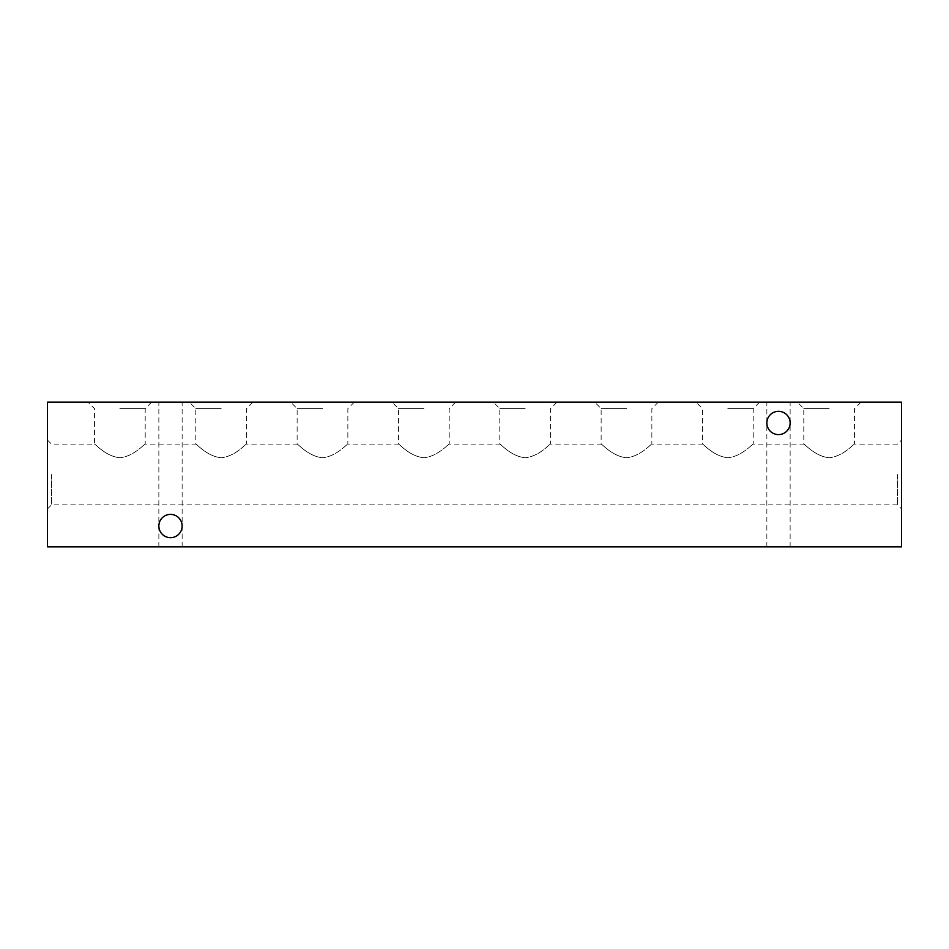 <?xml version="1.0" encoding="UTF-8"?>
<svg xmlns="http://www.w3.org/2000/svg" width="949" height="949" viewBox="0 0 949 949"><rect width="100%" height="100%" fill="white"/><g stroke="black" fill="none" stroke-linecap="round" stroke-linejoin="round"><path stroke-width="0.71" stroke-dasharray="4.75 3.56" d="M901.55 474.5L901.55 508.949L901.55 474.5M897.493 474.5L897.493 504.904L897.493 474.5M47.45 474.5L47.45 508.949L47.45 474.5M51.507 474.5L51.507 504.904L51.507 474.5M778.5 434.606C771.478 433.859 767.599 429.98 766.863 422.969C767.599 415.947 771.478 412.068 778.5 411.32A11.637 11.637 0 0 0 766.863 422.969A11.637 11.637 0 0 0 778.5 434.606A11.637 11.637 0 0 0 790.137 422.969A11.637 11.637 0 0 0 778.5 411.32C771.478 412.068 767.599 415.947 766.863 422.969C767.599 429.98 771.478 433.859 778.5 434.606C785.523 433.859 789.402 429.98 790.137 422.969C789.402 415.947 785.523 412.068 778.5 411.32C785.523 412.068 789.402 415.947 790.137 422.969C789.402 429.98 785.523 433.859 778.5 434.606M170.5 537.68C163.477 536.932 159.598 533.053 158.863 526.031C159.598 519.02 163.477 515.141 170.5 514.394A11.637 11.637 0 0 0 158.863 526.031A11.637 11.637 0 0 0 170.5 537.68A11.637 11.637 0 0 0 182.137 526.031A11.637 11.637 0 0 0 170.5 514.394C163.477 515.141 159.598 519.02 158.863 526.031C159.598 533.053 163.477 536.932 170.5 537.68C177.522 536.932 181.401 533.053 182.137 526.031C181.401 519.02 177.522 515.141 170.5 514.394C177.522 515.141 181.401 519.02 182.137 526.031C181.401 533.053 177.522 536.932 170.5 537.68M778.5 546.885L790.137 546.885L778.5 546.885M170.5 546.885L158.863 546.885L170.5 546.885M119.835 402.115L87.984 402.115L119.835 402.115M119.835 408.604L145.197 408.604L119.835 408.604M119.835 457.738C105.647 456.445 95.007 443.515 94.473 444.096C94.936 443.432 105.588 456.433 119.835 457.738C105.647 456.445 95.007 443.515 94.473 444.096C94.936 443.432 105.588 456.433 119.835 457.738C134.023 456.445 144.675 443.491 145.197 444.096C144.711 443.456 134.046 456.445 119.835 457.738C134.023 456.445 144.675 443.491 145.197 444.096C144.711 443.456 134.046 456.445 119.835 457.738M221.164 402.115L189.314 402.115L221.164 402.115M221.164 408.604L195.802 408.604L221.164 408.604M221.164 457.738C206.977 456.445 196.348 443.515 195.802 444.096C196.265 443.432 206.918 456.433 221.164 457.738C206.977 456.445 196.348 443.515 195.802 444.096C196.265 443.432 206.918 456.433 221.164 457.738C235.352 456.445 246.005 443.491 246.526 444.096C246.04 443.456 235.376 456.445 221.164 457.738C235.352 456.445 246.005 443.491 246.526 444.096C246.04 443.456 235.376 456.445 221.164 457.738M322.494 402.115L354.345 402.115L322.494 402.115M322.494 408.604L297.132 408.604L322.494 408.604M322.494 457.738C308.318 456.445 297.678 443.515 297.132 444.096C297.606 443.432 308.259 456.433 322.494 457.738C308.318 456.445 297.678 443.515 297.132 444.096C297.606 443.432 308.259 456.433 322.494 457.738C336.693 456.445 347.346 443.491 347.856 444.096C347.381 443.456 336.717 456.445 322.494 457.738C336.693 456.445 347.346 443.491 347.856 444.096C347.381 443.456 336.717 456.445 322.494 457.738M423.835 402.115L391.984 402.115L423.835 402.115M423.835 408.604L398.473 408.604L423.835 408.604M423.835 457.738C409.648 456.445 399.019 443.515 398.473 444.096C398.936 443.432 409.588 456.433 423.835 457.738C409.648 456.445 399.019 443.515 398.473 444.096C398.936 443.432 409.588 456.433 423.835 457.738C438.023 456.445 448.675 443.491 449.197 444.096C448.711 443.456 438.047 456.445 423.835 457.738C438.023 456.445 448.675 443.491 449.197 444.096C448.711 443.456 438.047 456.445 423.835 457.738M525.165 402.115L557.016 402.115L525.165 402.115M525.165 408.604L499.803 408.604L525.165 408.604M525.165 457.738C510.977 456.445 500.348 443.515 499.803 444.096C500.277 443.432 510.93 456.433 525.165 457.738C510.977 456.445 500.348 443.515 499.803 444.096C500.277 443.432 510.93 456.433 525.165 457.738C539.352 456.445 550.017 443.491 550.527 444.096C550.052 443.456 539.376 456.445 525.165 457.738C539.352 456.445 550.017 443.491 550.527 444.096C550.052 443.456 539.376 456.445 525.165 457.738M626.506 402.115L594.655 402.115L626.506 402.115M626.506 408.604L601.144 408.604L626.506 408.604M626.506 457.738C612.319 456.445 601.678 443.515 601.144 444.096C601.607 443.432 612.259 456.433 626.506 457.738C612.319 456.445 601.678 443.515 601.144 444.096C601.607 443.432 612.259 456.433 626.506 457.738C640.694 456.445 651.346 443.491 651.868 444.096C651.382 443.456 640.717 456.445 626.506 457.738C640.694 456.445 651.346 443.491 651.868 444.096C651.382 443.456 640.717 456.445 626.506 457.738M727.836 402.115L759.686 402.115L727.836 402.115M727.836 408.604L753.198 408.604L727.836 408.604M727.836 457.738C713.648 456.445 703.019 443.515 702.474 444.096C702.936 443.432 713.589 456.433 727.836 457.738C713.648 456.445 703.019 443.515 702.474 444.096C702.936 443.432 713.589 456.433 727.836 457.738C742.023 456.445 752.676 443.491 753.198 444.096C752.711 443.456 742.047 456.445 727.836 457.738C742.023 456.445 752.676 443.491 753.198 444.096C752.711 443.456 742.047 456.445 727.836 457.738M829.165 402.115L861.016 402.115L829.165 402.115M829.165 408.604L803.803 408.604L829.165 408.604M829.165 457.738C814.977 456.445 804.349 443.515 803.803 444.096C804.278 443.432 814.93 456.433 829.165 457.738C814.977 456.445 804.349 443.515 803.803 444.096C804.278 443.432 814.93 456.433 829.165 457.738C843.353 456.445 854.017 443.491 854.527 444.096C854.053 443.456 843.388 456.445 829.165 457.738C843.353 456.445 854.017 443.491 854.527 444.096C854.053 443.456 843.388 456.445 829.165 457.738M170.5 402.115L158.863 402.115L170.5 402.115M778.5 402.115L790.137 402.115L778.5 402.115M47.45 402.115L901.55 402.115L901.55 546.885L47.45 546.885L47.45 402.115M47.45 508.949L51.507 504.904L897.493 504.904L901.55 508.949M766.863 546.885L766.863 402.115M158.863 546.885L158.863 402.115M47.45 440.051L51.507 444.096L94.473 444.096L94.473 408.604L87.984 402.115M151.674 402.115L145.197 408.604L145.197 444.096L195.802 444.096L195.802 408.604L189.314 402.115M253.015 402.115L246.526 408.604L246.526 444.096L297.132 444.096L297.132 408.604L290.655 402.115M354.345 402.115L347.856 408.604L347.856 444.096L398.473 444.096L398.473 408.604L391.984 402.115M455.686 402.115L449.197 408.604L449.197 444.096L499.803 444.096L499.803 408.604L493.314 402.115M557.016 402.115L550.527 408.604L550.527 444.096L601.144 444.096L601.144 408.604L594.655 402.115M658.345 402.115L651.868 408.604L651.868 444.096L702.474 444.096L702.474 408.604L695.985 402.115M759.686 402.115L753.198 408.604L753.198 444.096L803.803 444.096L803.803 408.604L797.326 402.115M790.137 546.885L790.137 402.115M182.137 546.885L182.137 402.115M861.016 402.115L854.527 408.604L854.527 444.096L897.493 444.096L901.55 440.051"/><path stroke-width="1.42" d="M778.5 411.32A11.637 11.637 0 0 0 766.863 422.969A11.637 11.637 0 0 0 778.5 434.606A11.637 11.637 0 0 0 790.137 422.969A11.637 11.637 0 0 0 778.5 411.32M170.5 514.394A11.637 11.637 0 0 0 158.863 526.031A11.637 11.637 0 0 0 170.5 537.68A11.637 11.637 0 0 0 182.137 526.031A11.637 11.637 0 0 0 170.5 514.394M47.45 402.115L901.55 402.115L901.55 546.885L47.45 546.885L47.45 402.115"/></g></svg>
